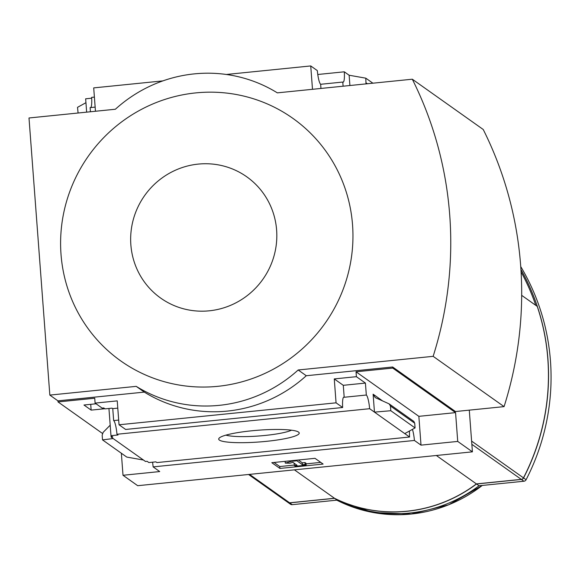 <?xml version="1.0" encoding="UTF-8"?>
<svg xmlns="http://www.w3.org/2000/svg" width="580" height="580" viewBox="0 0 580 580"><rect width="100%" height="100%" fill="white"/><g stroke="black" fill="none" stroke-linecap="round" stroke-linejoin="round"><path stroke-width="0.87" d="M409.524 430.976A13.217 2.269 84.2 0 0 409.574 437.023L156.919 462.579L155.897 461.854L148.879 462.564L147.102 461.303L145.486 461.47L143.456 460.034L126.781 457.084L102.522 439.887L102.167 435.167L103.16 432.332L110.193 425.191M104.878 408.726L91.154 410.118L90.719 404.333M91.154 410.118L83.962 405.014L96.062 403.789M409.574 437.023L369.641 408.704A13.217 2.269 84.2 0 0 366.321 395.031L344.187 397.271A13.217 2.269 84.2 0 0 343.831 397.155A13.217 2.269 84.2 0 0 342.657 407.508L336.067 402.832L119.038 424.777L117.24 400.874L95.106 403.107L102.145 408.102L103.762 407.943L105.081 408.871L112.1 408.168L112.759 408.632L113.658 420.587A13.217 2.269 -95.8 0 1 116.979 434.26L118.001 434.986L110.983 435.696L108.938 408.487M110.983 435.696L112.759 436.95L111.135 437.117L111.034 435.725M86.652 112.15L85.651 98.803L91.691 98.194M95.149 107.097L90.125 107.604L90.436 111.766M94.395 97.092L91.647 97.368A13.217 2.269 -95.8 0 1 90.792 107.532M349.907 85.521L349.131 75.233L344.31 71.811L317.775 74.494M111.135 437.117L143.456 460.034M95.106 403.107L94.736 398.221L58.022 401.933L57.942 400.845L49.836 395.096L136.213 386.36A137.707 134.154 -54.7 0 0 298.178 369.982L433.144 356.33A371.939 362.355 -54.7 0 0 412.308 79.206L277.341 92.858A137.707 134.154 -54.7 0 0 115.376 109.243L29 117.979L49.836 395.096M251.531 430.81A40.375 5.894 -4.3 0 1 298.714 432.216A40.375 5.894 -4.3 0 1 259.405 441.96A40.375 5.894 -4.3 0 1 219.081 438.204A40.375 5.894 -4.3 0 1 251.531 430.81M369.641 408.704L116.979 434.26M102.45 433.434L58.022 401.933M226.309 74.479L310.735 65.939L317.325 70.615A13.217 2.269 84.2 0 0 320.653 84.288L342.787 82.048A13.217 2.269 84.2 0 0 343.135 82.157A13.217 2.269 84.2 0 0 344.31 71.811M342.657 407.508L125.628 429.454L119.038 424.777M118.682 420.079L113.658 420.587M112.759 408.632L117.784 408.124M152.554 462.195A13.217 2.269 -95.8 0 1 153.127 466.885L159.718 471.562L123.011 475.281L137.699 485.699L472.417 451.842L469.285 410.14M472.417 451.842L457.729 441.423L421.015 445.135L414.424 440.459A13.217 2.269 84.2 0 0 412.438 429.374M414.424 440.459L153.127 466.885M248.552 474.483L287.818 502.331A2.755 2.683 -54.7 0 0 289.616 502.802L334.479 498.263A138.809 135.227 -54.7 0 0 476.412 483.909L521.275 479.37A2.755 2.683 -54.7 0 0 523.472 477.869A220.327 214.651 -54.7 0 0 537.24 306.385L521.681 295.351M162.9 80.888L93.706 87.892L95.461 111.258M310.735 65.939L312.489 89.306M342.787 82.048L343.099 86.21M78.097 113.013L77.517 107.336L85.942 102.696M366.002 83.89L365.806 78.177L349.131 75.233M365.806 78.177L372.882 83.194M123.011 475.281L121.35 453.234M457.729 441.423L455.561 412.626L392.747 368.075L392.66 366.995L455.481 411.539L504.071 406.623L433.144 356.33M392.747 368.075L356.033 371.795L356.403 376.681L334.269 378.921L336.067 402.832M57.942 400.845L144.319 392.109A137.707 134.154 125.3 0 0 306.284 375.731L392.66 366.995M356.403 376.681L365.422 383.075L366.321 395.031M389.137 403.883L390.456 406.007L390.811 410.727L374.462 412.119L373.114 394.19L375.224 397.59L389.137 403.883L413.823 421.385L414.714 423.204L415.07 427.924L404.753 433.601M421.015 445.135L418.854 416.338L455.561 412.626M356.033 371.795L418.854 416.338M102.522 439.887L113.165 438.552M390.811 410.727L415.07 427.924M279.923 468.437L271.81 462.688L315.005 458.323L323.111 464.072L279.923 468.437L279.777 466.537L294.306 465.066M144.319 392.109L136.213 386.36M306.284 375.731L298.178 369.982M504.071 406.623A371.939 362.355 -54.7 0 0 483.234 129.5L412.308 79.206M217.812 386.324A148.719 144.891 -54.7 0 0 352.546 224.866A148.719 144.891 -54.7 0 0 195.75 92.901A148.719 144.891 -54.7 0 0 61.016 254.352A148.719 144.891 -54.7 0 0 217.812 386.324M274.036 462.463L279.777 466.537M306.059 463.877L320.747 462.39M291.472 461.317L296.866 460.774L302.441 464.725L305.138 464.45L306.153 465.167L295.358 466.262L294.343 465.544L297.04 465.269L292.9 462.333L289.797 463.224L285.266 463.108L291.472 461.317L291.421 460.709M285.266 463.108L285.135 461.339M296.866 460.774L296.822 460.158M302.441 464.725L302.296 462.818L298.33 460.005M305.138 464.45L304.993 462.55L302.296 462.818M306.153 465.167L306.008 463.268L304.993 462.55M294.343 465.544L294.198 463.637L294.676 463.594M344.187 397.271L343.287 385.316L365.422 383.075M334.269 378.921L343.287 385.316M320.965 88.45L320.653 84.288M198.222 164.104A74.363 72.442 125.3 0 1 269.613 267.75A74.363 72.442 125.3 0 1 143.376 280.517A74.363 72.442 125.3 0 1 198.222 164.104M291.486 430.2A35.097 5.126 -4.3 0 1 258.955 435.986A35.097 5.126 -4.3 0 1 225.917 435.13M294.408 469.843L334.479 498.263M436.341 455.488L476.412 483.909M535.775 305.348A220.327 214.651 -54.7 0 0 521.079 271.926M287.868 502.367A2.755 2.683 -54.7 0 0 289.717 502.875L334.58 498.336A138.809 135.227 -54.7 0 0 476.513 483.981L521.376 479.442A2.755 2.683 -54.7 0 0 523.573 477.942A220.327 214.651 -54.7 0 0 520.934 269.49M287.919 502.403L290.442 504.194A2.755 2.683 -54.7 0 0 292.24 504.665L337.103 500.127A138.809 135.227 -54.7 0 0 479.036 485.772L523.899 481.233A2.755 2.683 -54.7 0 0 526.096 479.725A220.327 214.651 -54.7 0 0 520.738 266.59M476.513 483.981L479.036 485.772M334.58 498.336L337.103 500.127M471.613 441.097L523.472 477.869M366.161 82.897L367.372 83.752M373.114 394.19L382.699 400.99M390.456 406.007L414.714 423.204M249.538 474.382L289.616 502.802M471.859 444.324L521.275 479.37M482.284 485.438A138.692 135.125 125.3 0 1 336.777 500.156L372.875 512.473L411.198 514.061L448.688 504.803L482.386 485.431M523.573 477.942L526.096 479.725M521.376 479.442L523.899 481.233M289.717 502.875L292.24 504.665"/></g></svg>
